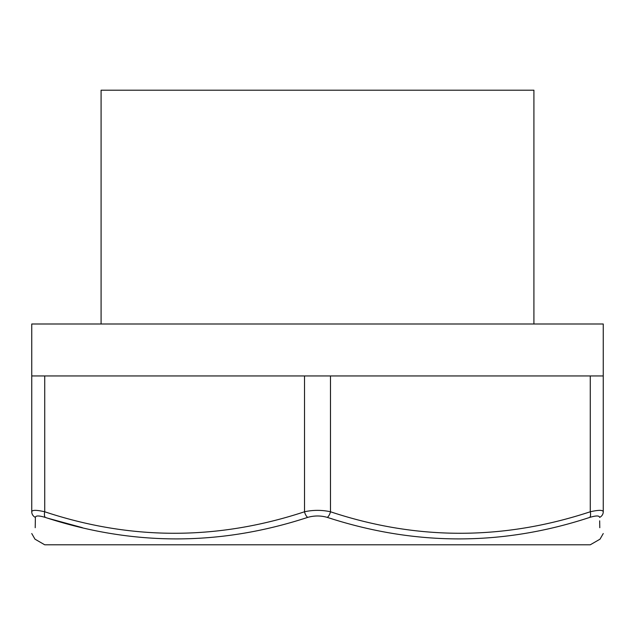 <?xml version="1.0" encoding="UTF-8"?>
<svg xmlns="http://www.w3.org/2000/svg" width="635" height="635" viewBox="0 0 635 635"><rect width="100%" height="100%" fill="white"/><g stroke="black" fill="none" stroke-linecap="round" stroke-linejoin="round"><path stroke-width="0.95" d="M35.211 527.709L35.385 517.398C34.885 546.068 34.885 546.068 35.385 517.398C35.679 515.509 38.957 515.509 45.228 517.398C132.699 546.068 220.17 546.068 307.658 517.398C314.238 515.509 320.794 515.509 327.342 517.398C415.314 546.068 502.785 546.068 589.772 517.398C596.059 515.509 599.345 515.509 599.615 517.398C600.115 546.068 600.115 546.068 599.615 517.398A6.493 6.263 0 0 0 603.25 511.77C603.25 540.441 603.25 540.441 603.25 511.77L603.25 375.952L31.75 375.952L31.75 323.993L603.25 323.993L603.25 375.952M603.25 533.551L600.004 539.178L590.264 544.798L44.736 544.798L34.996 539.178L31.75 533.551M48.427 518.39L82.407 527.677M331.311 518.62L331.978 518.827M599.67 520.827L599.789 527.709M35.385 517.398A6.493 6.263 180 0 1 31.75 511.77C31.75 540.441 31.75 540.441 31.75 511.77C32.091 509.889 36.417 509.889 44.736 511.77L43.116 511.405M45.228 517.398A6.493 3.135 -72.5 0 1 44.736 511.77L44.736 375.952M307.658 517.398A6.493 3.135 -107.5 0 1 304.514 511.77C313.19 509.889 321.85 509.889 330.486 511.77C416.743 540.441 503.333 540.441 590.264 511.77C598.599 509.889 602.933 509.889 603.25 511.77M327.342 517.398A6.493 3.135 -72.5 0 0 330.486 511.77L330.486 375.952M589.772 517.398A6.493 3.135 -107.5 0 0 590.264 511.77L590.264 375.952M31.75 511.77L31.75 375.952M101.084 323.993L101.084 90.202L533.916 90.202L533.916 323.993M44.736 511.77C130.993 540.441 217.583 540.441 304.514 511.77L304.514 375.952"/></g></svg>
